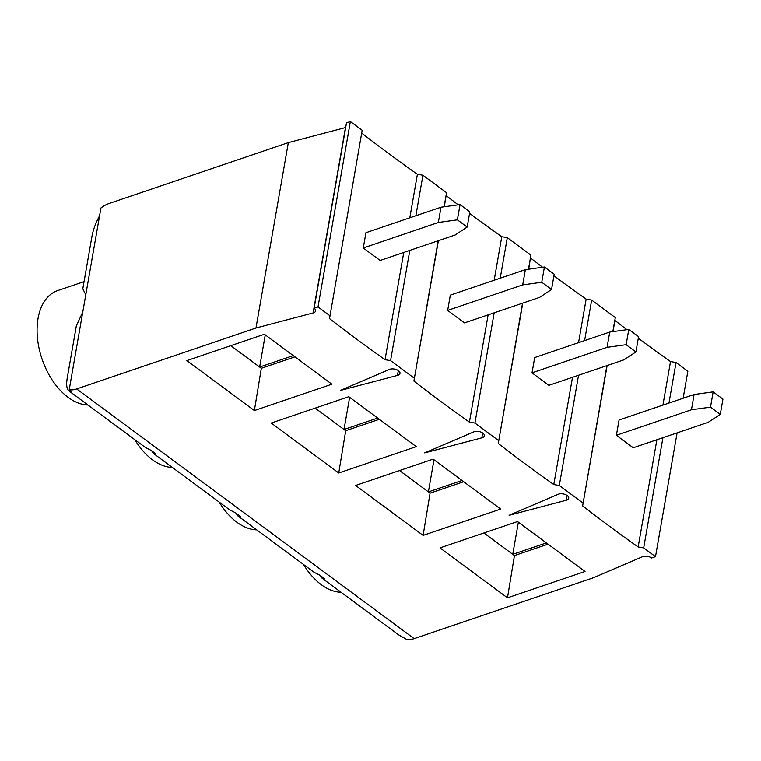 <?xml version="1.0" encoding="UTF-8"?>
<svg xmlns="http://www.w3.org/2000/svg" width="761" height="761" viewBox="0 0 761 761"><rect width="100%" height="100%" fill="white"/><g stroke="black" fill="none" stroke-linecap="round" stroke-linejoin="round"><path stroke-width="1.14" d="M331.901 384.2L254.364 410.54L186.873 360.6L264.409 334.26L331.901 384.2M294.964 356.861L261.327 368.286L254.364 410.54M261.327 368.286L259.644 367.04L293.27 355.615M230.783 345.684L259.644 367.04L265.256 334.888M441 207.211L365.946 232.704L363.282 247.972A1496.545 782.964 9.9 0 0 380.158 260.462L455.211 234.968L467.168 227.082L469.841 211.815L460.053 204.566L457.39 219.834L438.336 222.478L441 207.211L460.053 204.566M409.808 250.388L390.564 360.638L385.047 359.687A1496.545 782.964 9.9 0 1 329.532 318.612L362.179 130.274L329.532 318.612M318.012 306.94L350.364 121.541L346.493 122.854L314.131 308.262L318.012 306.94L329.817 315.682M314.131 308.262A6.24 3.263 9.9 0 1 315.625 310.916A6.24 3.263 9.9 0 1 313.113 312.961L255.972 328.02L288.333 142.611L345.465 127.563L313.113 312.961M288.333 142.611L109.013 203.52A25.979 15.306 -53.5 0 0 100.937 207.972L69.213 389.737A25.979 15.306 -53.5 0 0 76.652 388.928L255.972 328.02M662.926 437.68L643.682 547.93L655.497 556.662L651.616 557.984A6.24 3.263 9.9 0 0 642.522 556.719L593.456 577.742L414.136 638.65A25.979 15.306 126.5 0 1 406.697 639.459L398.526 634.788L322.084 578.227L320.371 575.582M643.682 547.93L638.156 546.978A1496.545 782.964 9.9 0 1 582.641 505.903L606.907 365.622M578.55 375.249L559.306 485.499L582.936 502.973M559.306 485.499L553.789 484.548A1496.545 782.964 9.9 0 1 498.274 443.473L522.531 303.192M494.184 312.819L474.94 423.068L498.56 440.543M474.94 423.068L469.413 422.117A1496.545 782.964 9.9 0 1 413.898 381.042L438.165 240.761M390.564 360.638L414.193 378.112M397.48 375.392L340.348 390.45L389.413 369.427A6.24 3.263 9.9 0 1 396.414 369.599A6.24 3.263 9.9 0 1 399.991 373.347A6.24 3.263 9.9 0 1 397.48 375.392L398.326 370.559M566.222 500.253L509.09 515.311L558.155 494.289A6.24 3.263 9.9 0 1 565.157 494.46A6.24 3.263 9.9 0 1 568.733 498.208A6.24 3.263 9.9 0 1 566.222 500.253L567.069 495.421M481.856 437.822L424.714 452.881L473.78 431.858A6.24 3.263 9.9 0 1 480.79 432.029A6.24 3.263 9.9 0 1 484.367 435.777A6.24 3.263 9.9 0 1 481.856 437.822L482.693 432.99M585.019 571.492L507.482 597.832L439.982 547.891L517.528 521.551L585.019 571.492M500.643 509.061L423.106 535.402L355.615 485.461L433.152 459.121L500.643 509.061M416.277 446.631L338.74 472.971L271.239 423.03L348.785 396.69L416.277 446.631M409.808 217.808L417.399 174.279A1496.545 782.964 9.9 0 1 361.884 133.204M403.758 252.443L385.047 359.687M417.399 174.279L422.926 175.23L446.555 192.704L444.319 206.754M528.467 269.213L530.921 255.135L507.302 237.66L501.775 236.709A1496.545 782.964 9.9 0 1 469.566 213.356M458.217 204.823A1496.545 782.964 9.9 0 1 446.26 195.634M530.921 255.135L528.686 269.185M612.833 331.644L615.297 317.575L591.668 300.091L586.141 299.14A1496.545 782.964 9.9 0 1 553.941 275.786M542.593 267.254A1496.545 782.964 9.9 0 1 530.626 258.065M615.297 317.575L613.062 331.615M683.14 398.231L687.849 371.263L676.044 362.521L670.517 361.57A1496.545 782.964 9.9 0 1 638.308 338.217M626.959 329.684A1496.545 782.964 9.9 0 1 615.002 320.495M350.364 121.541L362.179 130.274M676.044 362.521L668.967 403.045M655.497 556.662L677.1 432.866M82.787 311.981L76.338 325.917L67.206 378.236C66.131 384.828 66.721 389.061 68.975 390.935L71.667 391.554L69.213 389.737M68.975 390.935L145.408 447.497L151.144 450.36L156.034 453.984L153.341 453.366L151.629 450.721M153.341 453.366L229.784 509.927L235.51 512.79L240.409 516.415L237.717 515.796L236.005 513.152M237.717 515.796L314.15 572.358L319.886 575.221L324.776 578.845L322.084 578.227M85.784 294.802L82.816 288.771L91.948 236.452C93.203 229.689 95.743 222.811 99.567 215.82M691.445 409.779L710.498 407.125L713.162 391.858L694.108 394.502L691.445 409.779L616.4 435.263L619.064 419.996L694.108 394.502M616.4 435.263A1496.545 782.964 9.9 0 0 633.266 447.753L708.32 422.26L720.287 414.374L722.95 399.106L713.162 391.858M548.072 544.153L514.446 555.578L507.482 597.832M514.446 555.578L512.752 554.331L546.388 542.907M483.891 532.976L512.752 554.331L518.365 522.179M607.078 347.349L626.132 344.695L628.795 329.427L609.742 332.072L607.078 347.349L532.025 372.833L534.688 357.565L609.742 332.072M532.025 372.833A1496.545 782.964 9.9 0 0 548.9 385.323L623.953 359.829L635.911 351.943L638.584 336.676L628.795 329.427M463.706 481.723L430.07 493.147L423.106 535.402M430.07 493.147L428.386 491.901L462.013 480.476M399.525 470.545L428.386 491.901L433.998 459.749M522.702 284.909L541.756 282.264L544.419 266.997L525.366 269.641L522.702 284.909L447.658 310.402L450.322 295.135L525.366 269.641M447.658 310.402A1496.545 782.964 9.9 0 0 464.524 322.892L539.578 297.399L551.544 289.513L554.208 274.245L544.419 266.997M379.33 419.292L345.703 430.716L338.74 472.971M345.703 430.716L344.01 429.47L377.646 418.046M315.149 408.115L344.01 429.47L349.622 397.318M467.168 227.082L457.39 219.834M363.282 247.972L438.336 222.478M422.926 175.23L415.858 215.753M84.062 281.637L57.636 290.607A59.758 36.794 71.2 0 0 38.05 318.478A59.758 36.794 71.2 0 0 87.972 404.995M551.544 289.513L541.756 282.264M444.091 206.783L446.555 192.704M438.393 240.676L413.898 381.042M501.775 236.709L494.174 280.238M488.134 314.873L469.413 422.117M507.302 237.66L500.224 278.184M134.792 439.639A59.758 36.794 71.2 0 0 172.347 467.425M635.911 351.943L626.132 344.695M522.769 303.106L498.274 443.473M586.141 299.14L578.55 342.669M572.5 377.304L553.789 484.548M591.668 300.091L584.6 340.614M219.168 502.07A59.758 36.794 71.2 0 0 256.714 529.856M720.287 414.374L710.498 407.125M607.135 365.537L582.641 505.903M670.517 361.57L662.917 405.099M656.876 439.734L638.156 546.978M303.534 564.5A59.758 36.794 71.2 0 0 341.09 592.286M414.136 638.65L76.652 388.928"/></g></svg>
